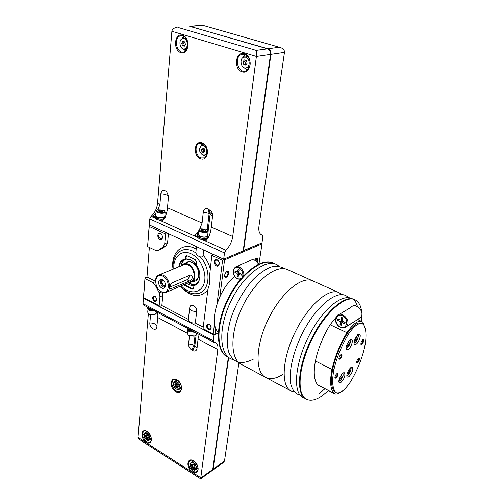 <?xml version="1.0" encoding="UTF-8"?>
<svg xmlns="http://www.w3.org/2000/svg" width="504" height="504" viewBox="0 0 504 504"><rect width="100%" height="100%" fill="white"/><g stroke="black" fill="none" stroke-linecap="round" stroke-linejoin="round"><path stroke-width="0.76" d="M340.748 375.801L341.819 375.039L342.071 376.324L341.069 378.504L339.803 379.405L339.564 378.214M355.893 337.378L357.008 336.641L357.229 338.026L356.215 340.225L354.974 341.05L354.759 339.778M348.718 370.144L349.726 369.426L349.959 370.705L348.963 372.859L347.735 373.735L347.527 372.595M347.861 342.689L349.026 341.92L349.266 343.312L348.239 345.542L346.96 346.393L346.727 345.07M346.985 344.415L347.319 343.69M328.432 390.543L322.68 395.388C316.178 400.044 310.748 401.31 306.388 399.187C296.478 394.399 298.299 367.114 311.598 340.049C324.778 312.927 345.101 294.846 354.929 299.741C358.621 301.512 360.87 305.481 361.67 311.655M361.91 314.401L361.746 321.451M340.49 392.269C338.008 393.958 335.966 394.411 334.36 393.63L317.885 385.006C314.093 380.816 313.267 372.821 315.422 361.021C317.967 348.894 322.856 336.804 330.095 324.752L335.809 317.69M306.388 399.187L305.821 398.885C295.898 394.09 297.7 366.805 311 339.753C324.173 312.644 344.503 294.582 354.344 299.477L354.929 299.741M304.403 397.933C291.281 394.922 294.802 359.207 312.814 328.873C330.643 298.387 353.254 288.767 357.393 306.533M358.256 319.019L358.199 319.82M324.967 388.735L319.196 393.561M302.066 395.155C295.999 395.01 292.125 390.802 290.443 382.53C289 370.755 293.126 352.642 301.493 335.091C316.865 303.408 341.303 286.165 349.108 298.79M294.204 391.954L290.947 390.921C280.69 385.944 282.076 358.76 295.231 332.023C308.259 305.222 328.784 287.557 338.971 292.603L341.781 294.544M290.947 390.921L265.595 377.364C254.803 372.078 255.503 345.07 268.418 318.875C281.201 292.61 302.035 275.606 312.795 280.892C302.035 275.606 281.201 292.61 268.418 318.875C255.503 345.07 254.803 372.078 265.595 377.364C270.346 379.701 276.085 378.718 282.82 374.422M330.095 324.752L346.947 332.722C352.901 323.996 357.865 320.254 361.853 321.502L363.025 322.377L365.211 328.52M317.885 385.006L333.919 393.347C330.315 389.233 329.666 381.245 331.991 369.375C334.694 357.166 339.677 344.944 346.947 332.722M334.36 393.63L333.919 393.347M346.235 326.768L357.569 319.58M339.186 326.756C335.229 323.259 334.486 319.612 336.943 315.8C341.63 310.118 351.71 321.061 346.632 326.371L342.714 327.94L340.2 327.335L338.31 325.868M336.193 392.666L334.58 391.778C331.178 387.784 330.58 380.129 332.785 368.827C335.381 357.185 340.131 345.53 347.036 333.869C352.706 325.54 357.437 321.968 361.236 323.152L363.548 324.538C366.49 329.559 366.755 337.529 364.342 348.453C361.702 359.478 357.185 370.453 350.784 381.37C345.007 390.102 340.143 393.87 336.193 392.666L335.74 392.383C332.35 388.389 331.764 380.74 333.982 369.426C336.59 357.783 341.347 346.122 348.251 334.442C353.921 326.107 358.646 322.529 362.439 323.707M347.036 333.869L348.251 334.442M334.58 391.778L335.74 392.383M335.973 378.151L335.015 378.151C334.902 376.034 335.727 374.39 337.485 373.225C338.43 374.226 337.926 375.871 335.973 378.151M361.771 344.352L360.933 344.339C360.795 342.285 361.563 340.666 363.245 339.482C364.153 340.502 363.661 342.128 361.771 344.352M357.582 362.849L356.738 362.855C356.63 360.826 357.405 359.232 359.062 358.073C359.932 359.062 359.44 360.656 357.582 362.849M339.973 359.188L339.028 359.163C338.883 357.021 339.702 355.351 341.479 354.161C342.474 355.2 341.97 356.876 339.973 359.188M340.975 382.423L339.476 382.794C337.019 381.856 342.248 371.391 344.459 372.821C345.555 375.461 344.396 378.661 340.975 382.423M356.12 344.182L354.753 344.478C352.227 343.583 357.292 332.942 359.579 334.335C361.507 334.965 358.842 342.537 356.12 344.182M348.875 376.721L347.445 377.08C345.045 376.186 350.154 365.847 352.315 367.227C353.386 369.841 352.239 373.004 348.875 376.721M348.132 349.587L346.708 349.896C344.119 348.963 349.291 338.19 351.635 339.633C353.606 340.288 350.916 347.899 348.132 349.587M340.906 354.432L341.05 354.463C341.542 355.597 341.063 356.945 339.614 358.508L338.896 358.546M358.533 358.331L358.627 358.357C359.056 359.421 358.596 360.7 357.241 362.2L356.618 362.275M362.71 339.746L362.811 339.778C363.264 340.874 362.804 342.185 361.425 343.696L360.801 343.753M336.924 373.483L337.05 373.521C337.516 374.611 337.037 375.934 335.62 377.477L334.889 377.54M342.726 317.923L342.203 320.418L342.682 321.319L345.114 322.453L344.849 323.7L341.8 322.654L341.164 325.382L339.954 324.815L340.471 322.339L339.998 321.432L337.586 320.305L337.844 319.063L340.874 320.097L341.517 317.356L342.726 317.923L342.506 318.925L340.994 319.851M342.159 319.309L342.506 318.925M338.852 319.536L337.586 320.305M340.792 320.166L341.51 320.5L339.998 321.432M339.954 324.815L341.466 323.877L341.983 321.401L341.51 320.5M343.388 321.653L342.021 322.522M347.911 342.663L349.266 343.312M346.809 344.856L348.239 345.542M348.762 370.112L349.959 370.705M347.678 372.21L348.963 372.859M355.887 337.39L357.229 338.026M354.841 339.57L356.215 340.225M340.868 375.719L342.071 376.324M339.721 377.817L341.069 378.504M239.224 273.061L241.315 274.037L241.145 275.228L238.631 274.283L238.127 276.973L237.088 276.488L237.416 274.119L236.981 273.281L234.908 272.311L235.066 271.127L237.573 272.066L238.071 269.356L239.117 269.842L238.783 272.223L239.224 273.061M234.732 276.526C218.163 289.214 208.265 323.751 218.333 332.205M274.938 264.058L273.073 263.119C261.507 257.494 240.257 273.521 227.846 298.973C215.296 324.362 215.586 351.074 227.147 356.788L229.037 357.689M273.59 263.353C262.036 257.733 240.792 273.773 228.381 299.237C215.819 324.633 216.103 351.345 227.651 357.059M278.995 266.2C268.286 256.914 244.755 272.784 231.204 300.623C217.463 328.369 219.284 356.807 233.226 359.591M284.59 268.72C280.753 266.32 276.129 265.766 270.717 267.051C264.991 269.457 259.1 273.628 253.046 279.562C243.841 290.008 236.628 302.419 231.399 316.796C227.109 330.643 226.202 343.23 228.69 352.126C230.927 357.304 234.146 360.732 238.361 362.408C242.991 363.012 248.069 361.891 253.588 359.037M338.971 292.603L287.563 269.602C276.286 264.102 255.181 280.482 242.638 306.23C229.95 331.909 229.887 358.735 241.177 364.291L265.595 377.364M236.282 271.688L234.908 272.311M238.272 275.946L237.088 276.488M238.959 274.132L239.06 273.363L237.416 274.119M237.598 272.053L238.625 272.532L239.06 273.363M228.671 357.544L213.104 469.18L212.165 470.56M222.976 462.836L224.482 461.066L238.915 362.716M143.445 298.211L213.992 335.16L213.274 340.767L143.016 303.641L143.445 298.211L143.879 298.022L143.476 297.253L145.013 277.824L145.045 278.636L152.983 282.662L155.238 285.176L159.182 292.742L159.957 296.799L159.157 305.72L143.546 297.549L145.045 278.636M213.992 335.16L214.408 334.94L203.036 328.677L207.976 288.931C209.658 284.93 210.206 280.35 209.632 275.171L211.831 255.408L222.579 260.379L217.079 303.61M228.337 357.399L212.738 469.445L211.8 470.818M213.274 340.767L213.709 342.178L215.712 342.651C217.545 343.747 218.251 346.059 217.848 349.581L200.636 478.787L139.18 439.349L138.033 437.491L148.346 313.715M147.496 307.352L147.275 307.012M143.016 303.641L143.564 305.046L213.709 342.178M197.007 348.384L194.878 345.549L193.946 345.045L188.584 343.886C188.521 346.557 189.605 348.629 191.829 350.11L192.761 350.62C195.061 351.603 196.472 350.879 197.001 348.44L198.412 335.954M156.92 326.309C156.316 324.204 153.959 323.077 149.858 322.925C149.228 328.136 156.555 332.142 156.883 326.724L157.865 315.391L157.651 312.946M149.858 322.925L150.538 314.88M188.584 343.886L189.479 335.878M197.247 468.594L198.066 468.777M192.66 460.574L192.522 461.381M150.91 439.186L151.326 439.312M146.67 431.443L146.588 431.846M193.278 460.858L189.724 463.888L191.092 468.178L194.62 470.427L196.793 468.38L195.42 464.064L191.873 461.815M196.207 463.522L195.42 464.064M197.965 467.561L196.793 468.38M198.028 468.046L194.62 470.427M192.66 464.291L192.446 465.803L193.53 467.233L194.689 467.372M193.612 467.284L194.62 467.46M192.559 464.323L192.339 465.343M193.435 464.43L192.257 464.518C191.759 465.501 192.087 466.484 193.24 467.473L194.601 467.479L194.853 466.591M192.912 468.021C194.475 468.657 195.086 468.046 194.746 466.187L193.271 464.329C190.953 464.228 190.833 465.457 192.912 468.021M192.742 469.375L195.596 469.482L195.999 466.301L193.536 463.012L190.688 462.93L190.298 466.106L192.742 469.375M146.979 431.613L143.615 434.58L144.976 438.745L148.252 440.83L150.179 438.757L148.819 434.568L145.53 432.489M149.568 434.108L148.819 434.568M151.238 438.102L150.179 438.757M151.32 438.934L148.252 440.83M146.418 434.883L146.135 436.143L147.237 437.774L148.208 437.926M147.338 437.837L148.151 437.995M146.324 434.902L146.084 435.746M147.029 435.002L146.034 435.065C145.511 436.017 145.814 436.993 146.941 438.001L148.113 438.033L148.397 437.321M146.614 438.518C147.924 439.097 148.497 438.593 148.34 437.012L146.866 434.902C144.736 434.858 144.654 436.067 146.614 438.518M146.494 439.853L149.102 439.866L149.386 436.735L147.055 433.598L144.459 433.604L144.182 436.735L146.494 439.853M188.313 335.091L189.208 335.74L194.16 336.225L194.966 335.853M187.797 330.637L187.513 333.226L188.017 334.839L188.924 335.481L194.519 336.023L196.151 334.795L196.226 334.171M187.538 329.351L189.107 331.708L195.105 332.325M187.406 328.249L189.057 330.706L193.782 331.632M187.564 328.337L189.157 329.83L192.024 330.693M148.472 313.809L149.304 314.414L154.445 314.786L155.156 314.414M147.956 309.557L147.735 312.19L148.233 313.614L149.001 314.149L154.804 314.565L156.253 312.883M147.685 308.335L149.064 310.433L154.898 311.044M147.54 307.15L148.982 309.443L153.537 310.325M147.615 307.194L149.052 308.587L151.792 309.406M180.608 388.565L181.44 388.748M176.406 379.751L176.135 380.526M175.209 381.049L178.8 383.122L180.224 387.633L178.057 390.039L174.478 387.954L173.055 383.475L175.209 381.049L176.999 380.048M179.714 382.605L178.8 383.122M181.44 386.933L180.224 387.633M181.497 388.061L178.057 390.039M176.494 383.651L176.532 385.151L178.17 386.65L177.377 386.31M176.463 383.645L176.368 384.508M177.137 383.935L175.732 383.846C175.096 384.917 175.398 385.982 176.652 387.041L177.912 387.028L178.265 385.944M176.306 387.589C177.962 388.118 178.548 387.343 178.076 385.27L177.181 383.966C174.39 383.336 174.101 384.539 176.306 387.589M173.653 385.781L176.148 389.063L179.021 388.905L179.399 385.44L176.885 382.145L174.012 382.328L173.653 385.781M155.818 214.647L155.389 215.151L156.876 216.764L155.774 215.202L156.095 211.327M164.814 216.071L164.77 216.518C163.315 217.879 160.814 218.024 157.267 216.947L156.876 216.764M164.858 215.517L165.154 216.575C163.567 218.056 160.845 218.213 156.996 217.035L157.267 216.947M156.605 216.859L156.668 218.131L155.289 216.348L155.345 215.63M164.758 218.163C162.861 219.259 160.297 219.309 157.072 218.308L156.996 217.035M165.091 217.281L165.079 217.69M198.475 233.705L198.015 234.221L199.672 236.105L198.412 234.291L198.841 230.391M207.679 235.374L207.623 235.904C206.149 237.283 203.635 237.416 200.088 236.3L199.672 236.105M207.749 234.795L208.013 235.973C206.413 237.472 203.679 237.617 199.823 236.401L200.088 236.3M199.408 236.206L199.445 237.516L197.883 235.444L197.952 234.788M207.938 236.622L207.875 237.195C206.357 238.669 203.692 238.839 199.874 237.705L199.823 236.401M149.738 218.875L149.266 224.879L223.688 259.214L224.488 252.983L149.738 218.875L151.042 216.298C154.76 212.959 156.927 208.656 157.538 203.396L171.883 31.279C172.192 29.314 173.641 28.079 176.23 27.581L177.118 27.506M224.488 252.983L225.855 250.242C229.541 246.582 231.827 242.014 232.716 236.534L211.271 227.077L210.691 231.468M223.688 259.214L243.161 250.916L270.509 54.4C270.673 51.584 269.697 49.726 267.574 48.819L190.342 26.454M178.322 27.55L256.139 50.375C256.624 51.521 256.712 53.544 256.397 56.448L232.716 236.534M280.4 47.527L202.318 25.2L280.4 47.527C283.235 48.504 284.596 50.123 284.47 52.378L258.974 226.05C258.407 230.782 259.289 233.755 261.626 234.971L262.338 235.198L262.855 236.949L261.967 242.903L243.186 250.715M185.554 48.775L185.365 50.803M243.564 250.74L270.95 54.337C271.114 51.521 270.138 49.663 268.015 48.762L189.706 26.359M202.318 25.2L190.172 26.315M155.44 215.051L155.572 213.431L152.649 216.77L155.327 215.882M158.054 209.651L159.907 204.435L160.814 193.769C161.721 190.027 163.674 189.34 166.679 191.703L168.512 196.106L167.259 210.565L165.073 217.709L162.149 221.073L159.856 220.034C157.065 219.668 155.421 218.925 154.917 217.797L152.649 216.77M203.295 212.115L210.162 213.715L212.562 216.115L212.279 213.305L211.315 211.315L207.969 208.877C205.437 208.114 203.874 209.198 203.295 212.115L202.079 223.026L199.76 228.86M197.215 234.769L197.486 232.281L194.557 235.771L197.933 234.543M210.697 231.437L208.669 237.315L205.739 240.843L202.772 239.494C199.893 239.123 198.129 238.323 197.486 237.101L194.557 235.771M212.562 216.115L211.271 227.077M249.36 67.334L249.033 67.353M244.799 57.072L247.836 56.605M245.738 57.21C249.946 58.206 250.419 66.774 246.349 67.782C241.284 69.678 238.669 58.495 243.898 57.198L245.738 57.21M247.105 63.132L246.374 60.556L244.339 59.938L243.048 61.898L243.779 64.462L245.807 65.085L247.105 63.132M184.042 38.657C188.017 39.583 188.458 48.233 184.59 48.894C179.959 50.287 177.893 39.425 182.65 38.6L184.042 38.657M185.434 44.327L184.703 41.857L182.857 41.297L181.742 43.199L182.467 45.662L184.306 46.223L185.434 44.327M270.465 54.728L270.818 55.295M245.713 60.354L244.875 61.62L243.048 61.898M244.875 61.62L245.599 64.184L243.779 64.462M245.599 64.184L246.267 64.386M184.363 41.756L183.639 42.985L181.742 43.199M183.639 42.985L184.363 45.442L182.467 45.662M184.363 45.442L184.71 45.549M208.007 236.042L209.04 236.704M197.486 237.101L197.555 235.998M208.089 237.611L208.02 238.216C207.308 239.261 205.563 239.69 202.772 239.494M165.136 216.821L165.482 217.035M154.917 217.797L154.993 216.814M163.378 219.87L159.856 220.034M206.268 229.169L207.528 230.063C209.626 233.585 195.445 231.103 200.34 228.803L206.268 229.169M201.808 229.389L201.379 230.278L203.15 231.065L205.342 230.971L205.764 230.082L204 229.295L201.808 229.389L201.694 230.416M207.654 230.189L208.133 231.493C207.251 233.818 197.574 232.124 198.897 229.874L199.691 229.194M207.988 236.174L208.133 237.239C207.131 239.936 196.106 238.001 197.618 235.399L197.933 234.99M199.445 237.516L199.861 237.359M163.447 210.149L164.531 210.899C166.603 214.08 153.027 212.096 157.424 209.859L163.447 210.149M159.043 210.319L158.521 211.126L160.171 211.863L162.338 211.793L162.849 210.981L161.198 210.25L159.043 210.319L158.955 211.321M164.713 211.082L165.154 212.203C164.443 214.395 154.986 213.016 156.133 210.886L156.851 210.244M165.129 216.852L165.344 217.268M164.455 218.572C161.645 220.122 153.928 218.263 155.03 216.311L155.327 215.907M156.668 218.131L157.053 218.005M203.799 231.034L204 229.295M161.066 211.838L161.198 210.25M202.627 154.98L204.857 154.942C209.122 153.203 205.582 143.602 201.455 145.725C198.519 148.85 198.91 151.937 202.627 154.98M204.246 148.705L202.425 148.012L201.31 149.656L202.003 151.988L203.818 152.687L204.939 151.049L204.246 148.705M203.597 148.459L203.099 149.184L201.31 149.656M203.099 149.184L203.792 151.515L202.003 151.988M203.792 151.515L204.448 151.767M159.686 274.655L182.876 265.123C184.414 264.14 186.152 264.09 188.105 264.984C193.914 267.435 196.365 278.328 191.791 281.175L190.046 281.944M155.547 282.209C155.314 279.04 156.12 276.753 157.979 275.354C159.51 274.359 161.261 274.327 163.239 275.266C169.124 277.849 171.732 289.076 167.164 291.948C164.512 293.548 161.721 292.805 158.785 289.724M172.091 282.813C170.006 285.119 169.445 287.16 170.409 288.937L189.46 280.993C192.389 279.172 193.026 277.219 191.375 275.134L190.096 275.102L172.091 282.813M186.524 255.723L185.787 259.024L190.953 259.856L196.295 264.392M179.26 266.61C179.745 263.674 180.98 261.519 182.965 260.146L185.567 259.113L185.592 256.876L186.121 255.874L187.186 255.843L195.3 259.673L196.554 262.067L196.258 264.707L198.122 267.908M198.626 269.073C200.857 275.783 200.082 280.81 196.302 284.149L194.191 285.195L193.183 289.113L192.062 289.157L183.557 284.779M186.713 283.399C189.353 285.201 191.917 285.762 194.405 285.094M183.985 284.59L193.221 289.094M156.965 299.281L156.334 300.919C153.67 300.705 152.838 299.206 153.833 296.428L155.27 296.415L155.893 296.875M226.598 271.662L227.436 271.625L227.997 273.363C227.405 275.644 226.428 276.74 225.067 276.652L224.564 275.978M255.761 258.665L256.448 258.64L256.958 260.36L256.675 261.393M211.119 326.605L210.653 328.986C207.799 329.074 206.823 327.581 207.711 324.526L209.462 324.444L210.439 325.275M217.426 260.159C219.398 261.715 219.763 263.359 218.509 265.085C216.436 266.755 213.513 261.658 215.731 260.24L217.426 260.159M162.458 236.552L161.658 238.688C158.823 238.291 158.054 236.672 159.352 233.837L160.707 233.825L161.803 234.795M154.942 296.106C157.67 299.433 157.513 301.253 154.47 301.562C151.742 298.255 151.899 296.434 154.942 296.106M228.81 273.407C227.638 276.967 226.271 278.076 224.708 276.74C224.406 274.378 225.263 272.563 227.279 271.291C228.419 271.058 228.929 271.763 228.81 273.407M254.608 260.045L256.378 258.325C257.431 258.111 257.878 258.804 257.727 260.404L257.242 261.998M209.16 324.148C212.077 327.65 211.844 329.515 208.467 329.736C205.556 326.252 205.789 324.387 209.16 324.148M217.117 259.787C220.431 261.299 219.656 267.448 216.367 265.86C213.079 264.361 213.816 258.231 217.117 259.787M178.769 266.811C179.518 262.275 181.724 259.629 185.384 258.861M196.258 264.707C202.035 272.324 200.624 284.237 193.939 285.636M160.367 233.447C163.397 234.826 162.861 240.805 159.856 239.35C156.851 237.976 157.355 232.023 160.367 233.447M224.57 259.888L262.004 243.873L261.576 243.067L224.123 259.031L224.57 259.888L219.845 296.692M218.295 332.892L214.975 334.643L215.8 328.224M258.968 264.052L262.004 243.873M214.975 334.643L214.483 334.902L213.217 334.001L214.553 323.48M224.129 259.547L222.579 260.379M213.217 334.001L203.036 328.677M176.608 254.507C180.653 249.417 186.014 248.264 192.698 251.055L195.88 252.907C196.421 254.797 197.883 256.12 200.264 256.87C211.604 268.916 210.105 291.205 198.248 293.479L194.569 293.845M196.68 311.403C197.411 306.652 190.732 302.709 189.832 307.32L189.649 308.032C189.756 310.313 192.1 311.441 196.68 311.403L195.344 323.039L203.219 327.146M162.357 292.37L162.754 295.571L159.957 296.799M155.509 281.61L152.983 282.662M149.354 247.458L146.973 277.03L155.497 281.333M146.973 277.03L145.013 277.824M160.146 249.6L158.149 250.356L155.704 250.501L147.59 246.607L149.354 224.916M149.234 224.986L147.59 246.607M158.149 250.356L163.277 246.859L164.732 243.671L167.605 242.6L166.144 245.782L161.11 249.209L158.25 250.293M200.264 256.87C201.877 257.298 202.828 256.719 203.125 255.131L203.711 249.997M196.39 246.613L195.88 252.907M149.19 226.428L165.602 234.02L164.732 243.671M162.754 295.571L161.841 305.55L159.919 306.419L143.879 298.022M159.919 306.419L159.157 305.72M189.573 308.713L188.376 319.637C188.477 321.962 190.796 323.096 195.344 323.039M212.657 254.123L211.831 255.408M168.418 233.711L167.605 242.6M161.841 305.55L188.401 319.41M165.602 234.02L166.414 232.785M195.873 284.439C193.391 285.094 190.84 284.527 188.213 282.744M180.999 265.898C181.49 262.968 182.725 260.814 184.71 259.44L185.075 259.214M187.268 286.373L184.76 284.256M188.528 282.605C191.52 284.521 194.323 284.861 196.938 283.626L196.648 283.765M186.102 259.125L186.656 258.924M181.314 265.766C181.831 263.057 183.015 261.053 184.874 259.768L186.701 258.924M181.472 265.702L182.75 264.468C184.388 263.416 186.253 263.365 188.345 264.317C194.569 266.944 197.196 278.605 192.301 281.667L194.387 280.747M184.571 263.724L186.757 262.83C188.401 261.778 190.26 261.721 192.345 262.666M165.526 285.434L165.507 285.447C163.554 287.003 160.707 281.862 162.798 280.558L163.334 280.337M165.142 286.562C161.752 285.346 160.789 283.103 162.244 279.827M165.413 286.291L165.035 286.65C162.439 288.723 158.647 281.868 161.431 280.136L162.628 279.827M162.389 279.695C164.613 281.131 165.64 283.229 165.469 285.995C164.09 289.246 162.055 289.176 159.365 285.787C157.847 281.572 158.678 279.468 161.866 279.481L162.389 279.695M162.716 276.066C171.045 280.155 169.502 296.012 161.305 291.684C153.159 287.639 154.47 271.933 162.716 276.066M181.78 265.577C183.481 263.825 185.604 263.51 188.143 264.625C195.943 267.908 196.579 283.204 188.975 282.41M192.301 281.667L188.672 282.542M169.949 287.11L186.94 279.758C188.483 278.838 189.321 277.376 189.466 275.373M342.626 373.464C343.526 375.392 342.67 377.798 340.061 380.684L338.896 380.936M357.727 335.021C358.703 337.025 357.859 339.494 355.194 342.424L354.117 342.613M350.526 367.876C351.37 369.81 350.519 372.185 347.974 375.007L346.878 375.26M349.738 340.313C350.778 342.31 349.934 344.812 347.199 347.81L346.053 347.993M315.422 361.021L331.991 369.375M332.785 368.827L333.982 369.426M340.169 326.951C333.301 323.795 335.595 312.53 342.518 315.762C349.499 318.944 347.048 330.29 340.169 326.951M339.148 314.471L351.042 307.289C355.711 301.688 365.602 312.329 360.549 317.57L358.344 318.969M341.983 321.401L340.471 322.339M343.678 321.785L342.418 322.566M241.983 277.502C244.73 273.918 240.414 266.37 236.25 267.473C232.029 268.317 232.879 276.513 237.365 278.504C238.972 279.21 240.358 279.052 241.523 278.025M243.703 275.606C244.849 270.377 238.562 264.329 235.097 267.284C232.016 271.492 232.817 275.373 237.491 278.914L240.414 279.336M258.432 264.298C256.246 260.19 253.588 258.905 250.463 260.448L236.565 266.629M238.928 271.202L237.743 271.738M240.427 273.628L239.06 274.252M238.625 272.532L236.981 273.281M224.482 461.066L213.104 469.18M213.28 467.958L212.909 468.222M138.033 437.491L200.983 477.836L212.738 469.445M217.848 349.581L198.103 339.053M187.463 333.377L157.708 317.507M175.688 391.633C182.417 395.671 183.771 383.651 176.948 379.777C170.182 375.858 168.985 387.796 175.688 391.633M146.103 442.197C152.271 446.235 153.304 435.361 147.061 431.468C140.868 427.531 139.961 438.341 146.103 442.197M192.27 471.769C198.91 476.11 200.359 465.066 193.631 460.858C186.953 456.618 185.655 467.611 192.27 471.769M215.649 450.935L215.372 450.519M197.474 468.663L198.059 468.896M192.547 460.53L192.541 461.166M192.704 471.051C194.632 472.198 196.176 472.204 197.341 471.07C197.675 469.507 199.622 469.804 195.949 463.176C190.972 458.552 190.594 460.53 189.391 461.028C187.683 464.335 188.792 467.68 192.704 471.051M146.532 441.51C148.151 442.493 149.48 442.531 150.526 441.636C154.067 438.915 146.374 427.928 143.482 431.55C141.681 434.769 142.695 438.089 146.532 441.51M191.829 350.11L193.946 345.045L195.01 335.834M192.761 350.62L194.878 345.549L196.119 334.876M180.558 388.597L181.402 388.962M176.205 379.676L176.079 380.558M176.142 390.909C177.849 391.854 179.292 391.841 180.457 390.871C184.571 387.746 176.57 376.097 173.055 380.073C170.875 383.695 171.902 387.305 176.142 390.909M171.883 31.279L256.397 56.448L270.509 54.4M256.139 50.375L267.574 48.819M202.432 25.351L190.808 26.41M279.046 47.263L268.015 48.762M284.47 52.378L270.95 54.337M212.6 215.277L212.234 215.12M262.219 235.16L261.078 234.669M269.199 49.871L269.583 49.745M225.855 250.242L201.94 239.387M197.669 237.453L159.056 219.933M155.062 218.119L151.042 216.298M202.079 223.026L167.542 207.799M159.907 204.435L157.538 203.396M200.479 158.766C208.436 162.017 210.262 145.814 202.173 142.815C194.172 139.759 192.559 155.78 200.479 158.766M182.461 35.186C190.682 37.579 188.994 55.371 180.898 52.687C172.853 50.293 174.321 32.722 182.461 35.186M244.377 53.657C253.43 56.303 251.011 74.775 242.109 71.826C233.257 69.193 235.418 50.954 244.377 53.657M243.268 54.142L241.888 54.331L244.629 54.35C249.877 56.763 250.583 62.88 250.028 64.865C249.461 68.065 248.037 70.106 245.757 70.995C237.768 74.038 233.617 56.347 241.888 54.331L244.742 54.363M247.294 70.157L244.043 67.643M242.644 57.891L245.057 54.501M247.628 69.867L244.749 67.87M243.262 57.462L245.467 54.678M181.635 35.683L182.757 35.86C189.536 38.096 189.139 51.112 183.777 51.988C176.476 54.224 173.193 37.063 180.716 35.778L182.876 35.872M185.629 50.948L183.292 48.888M182.001 38.833L183.758 36.288M185.913 50.671L183.853 48.97M182.53 38.625L184.105 36.502M270.535 53.033L271.007 53.588M207.969 208.877L209.135 213.274L207.238 229.755M209.002 209.317L210.162 213.715L208.171 230.895M160.814 193.769C165.173 194.059 167.744 195.035 168.525 196.705M204.026 155.175L206.193 156.473M202.734 143.508L201.506 145.706M203.484 155.182L205.96 156.775M202.381 143.363L201.027 145.971M200.995 157.985L204.536 157.916C206.552 157.235 207.491 154.772 207.358 150.532C205.821 144.887 203.093 142.519 199.181 143.407C194.153 145.284 195.546 156.202 200.995 157.985M186.026 256.7L185.592 256.876M184.546 285.025L184.118 285.214M192.49 288.962L192.062 289.157M173.918 268.808C172.841 257.078 181.635 249.102 191.173 253.865C200.819 258.212 207.465 273.685 203.994 283.632C200.743 293.731 189.088 294.601 181.207 285.806M161.274 291.835L159.182 292.742M156.038 284.842L155.238 285.176M166.144 245.782L163.277 246.859M203.125 255.131C206.426 259.05 208.795 263.554 210.244 268.651M207.642 290.323C199.471 298.481 190.373 297.095 180.363 286.178M173.061 269.155C170.251 252.737 182.958 240.988 196.113 249.146M185.377 263.39C187.192 261.57 189.441 261.248 192.125 262.42C200.409 265.873 201.102 282.076 193.038 281.339M171.511 288.817L169.949 288.03M189.46 280.993L186.94 279.758M357.5 319.498L361.853 321.502M338.896 358.665L339.028 359.163M341.006 354.362L341.479 354.161M356.624 362.433L356.738 362.855M358.659 358.237L359.062 358.073M360.814 343.898L360.933 344.339M362.83 339.658L363.245 339.482M334.895 377.672L335.015 378.151M337.025 373.407L337.485 373.225M352.882 306.079C354.848 304.889 357.405 305.947 360.568 309.248C362.414 312.757 362.408 315.536 360.549 317.57L356.108 320.38M341.674 327.858C343.665 328.243 345.316 327.751 346.632 326.371L351.225 323.467M342.38 319.171L340.874 320.097M346.053 348.491L347.099 348.025C348.812 346.399 349.896 344.434 350.362 342.121L350.129 339.998M338.883 381.389L339.973 380.873C341.529 379.418 342.588 377.54 343.136 375.241L342.985 373.18M354.117 343.085L355.093 342.638C357.09 341.744 359.031 335.255 358.306 335.311L357.494 334.127M346.865 375.694L347.886 375.196C351.149 372.481 351.502 366.597 350.86 367.605M258.577 264.235C257.361 261.198 255.074 259.736 251.71 259.844M238.89 271.467L237.573 272.066M240.244 273.54L238.776 274.214M223.82 462.231L212.669 470.194M200.787 478.693L212.304 470.459M194.16 336.225L194.519 336.023M196.151 334.795L196.365 332.993M154.445 314.786L154.804 314.565M156.202 313.419L156.347 311.812M165.154 216.575L165.054 217.728M208.013 235.973L207.875 237.195M262.338 235.198L261.028 234.637M212.411 213.797L210.225 212.858M246.349 67.782L249.379 67.303M184.59 48.894L187.217 48.579M183.254 38.531L185.9 38.254M207.528 230.063L207.982 230.536M208.133 231.493L207.623 235.904M208.133 237.239L208.02 238.216M164.531 210.899L164.984 211.359M165.154 212.203L164.77 216.518M204.674 144.9L202.331 145.505M207.182 154.312L204.857 154.942M167.164 291.948L191.791 281.175M156.334 300.919L156.838 300.693M153.833 296.428L154.76 296.024M207.711 324.526L208.234 324.255M215.731 260.24L216.323 259.995M186.48 255.73L186.121 255.874M161.658 238.688L162.25 238.474M159.352 233.837L160.398 233.459M224.608 276.116L224.708 276.74M226.731 271.612L227.279 271.291M255.837 258.634L256.378 258.325M197.524 293.643C191.293 294.456 185.598 291.955 180.445 286.14M173.156 269.117C172.651 263.712 173.647 259.062 176.154 255.163M198.248 293.479L194.972 293.857M182.965 260.146L184.71 259.44M196.258 279.928C197.927 278.624 198.765 276.545 198.778 273.678L197.707 268.853C196.358 265.999 194.531 263.938 192.219 262.672C190.147 261.74 188.326 261.797 186.757 262.83M162.798 280.558L163.309 280.344M161.431 280.136L162.105 279.852"/></g></svg>
